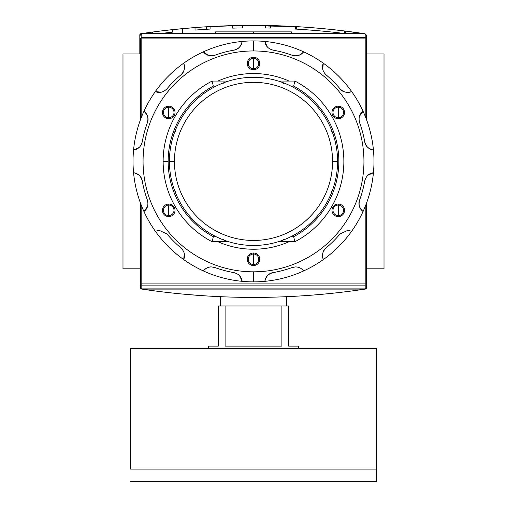 <?xml version="1.0" encoding="UTF-8"?>
<svg xmlns="http://www.w3.org/2000/svg" width="507" height="507" viewBox="0 0 507 507"><rect width="100%" height="100%" fill="white"/><g stroke="black" fill="none" stroke-linecap="round" stroke-linejoin="round"><path stroke-width="0.76" d="M384.014 53.964L366.447 53.964L384.014 53.964L384.014 268.811L366.447 268.811L384.014 268.811L384.014 53.964M140.553 53.964L122.986 53.964L122.986 268.811L122.986 53.964L140.553 53.964M140.553 268.811L122.986 268.811L140.553 268.811M215.602 33.671L215.602 31.878L291.398 31.878L291.398 33.671M366.447 283.895L365.192 283.895L365.192 288.889L141.808 288.889L141.808 283.895L365.192 283.895L365.192 285.105L141.808 285.105L141.808 283.895L140.553 283.895L141.808 283.895L141.808 206.545L141.808 283.895L366.447 283.895A1.255 1.21 180 0 1 365.192 285.105L141.808 285.105A1.255 1.21 180 0 1 140.553 283.895L140.553 203.313L140.553 288.039L140.895 288.794L141.884 289.104L140.895 288.794L140.553 288.039L140.553 283.895A1.255 1.21 0 0 0 141.808 285.105L141.808 288.889L140.553 287.589L141.808 288.889L365.192 288.889L365.192 285.105A1.255 1.21 -0 0 0 366.447 283.895L366.447 203.313L366.447 288.039L366.447 283.895L366.447 287.589L365.192 288.889L366.447 287.589L366.447 283.895L366.105 288.794L366.447 288.039M365.591 289.034L365.116 289.104C290.707 300.188 216.293 300.188 141.884 289.104C216.293 300.188 290.707 300.188 365.116 289.104L365.591 289.034M186.183 294.409L207.439 296.012L186.183 294.409M311.228 295.207L323.777 294.136L311.228 295.207M206.52 295.955L207.769 296.031M182.482 28.639L195.03 27.568L195.03 30.084A750.461 750.461 0 0 1 195.037 30.084A750.461 750.461 0 0 1 206.273 29.298L206.273 26.789L206.273 29.298L195.03 30.084A750.461 750.461 0 0 1 210.088 29.076L210.088 26.56A752.971 752.971 0 0 0 195.03 27.568L172.437 29.647L172.437 32.169A750.461 750.461 0 0 0 159.559 33.671A750.461 750.461 0 0 1 172.437 32.169A750.461 750.461 0 0 0 159.559 33.671A750.461 750.461 0 0 1 172.437 32.169A750.461 750.461 0 0 0 159.559 33.671A750.461 750.461 0 0 1 172.437 32.169A750.461 750.461 0 0 0 159.559 33.671A750.461 750.461 0 0 1 172.437 32.169A750.461 750.461 0 0 0 159.559 33.671A750.461 750.461 0 0 1 172.437 32.169L172.437 29.647L195.03 27.568L182.482 28.639L182.482 33.671L182.482 28.639L195.03 27.568L195.03 30.084L206.273 29.298L206.273 26.789L242.308 25.42L298.566 26.744L242.327 25.42L206.634 26.763M304.859 27.156L306.342 27.258L304.859 27.156M313.142 27.777L303.218 27.042M140.154 33.975L140.813 34.641L140.154 33.975L140.667 33.741L152.36 32.074L140.154 33.975L139.812 34.736L139.812 53.964L139.812 34.736L140.154 33.975L141.136 33.671C215.551 22.587 289.96 22.587 364.375 33.671C289.96 22.587 215.551 22.587 141.136 33.671L140.363 33.836M276.283 25.718L295.423 26.56L295.423 29.076A750.461 750.461 0 0 1 345.622 33.627L345.622 31.098L365.04 33.792M210.088 26.56L210.088 29.076A750.461 750.461 0 0 0 195.03 30.084A750.461 750.461 0 0 1 195.037 30.084A750.461 750.461 0 0 1 206.273 29.298L195.03 30.084A750.461 750.461 0 0 1 210.088 29.076L210.088 26.56L230.165 25.686A752.971 752.971 0 0 1 262.385 25.413A752.971 752.971 0 0 0 242.714 25.42A752.971 752.971 0 0 0 230.165 25.686L210.088 26.56A752.971 752.971 0 0 0 195.03 27.568L195.03 30.084L206.273 29.298L206.273 26.789L242.308 25.42L206.273 26.789M228.207 25.749L229.829 25.699M277.855 25.768L276.911 25.737M277.196 25.749L277.633 25.762M365.357 33.975L345.622 31.098A752.971 752.971 0 0 0 295.423 26.56L281.892 25.914M270.326 25.553A752.971 752.971 0 0 0 265.307 25.458A752.971 752.971 0 0 1 270.326 25.553A752.971 752.971 0 0 0 265.307 25.458L265.307 27.967A750.461 750.461 0 0 1 270.326 28.062L270.326 25.553M344.494 30.959L344.494 33.487L344.494 30.959A752.971 752.971 0 0 1 345.622 31.098A752.971 752.971 0 0 0 295.423 26.56A752.971 752.971 0 0 1 296.551 26.624L296.551 29.14L296.551 26.624L242.308 25.42A752.971 752.971 0 0 1 262.385 25.413M172.437 32.169L172.437 29.647A752.971 752.971 0 0 0 152.36 32.074A752.971 752.971 0 0 1 172.437 29.647A752.971 752.971 0 0 0 152.36 32.074A752.971 752.971 0 0 1 172.437 29.647A752.971 752.971 0 0 0 152.36 32.074A752.971 752.971 0 0 1 172.437 29.647A752.971 752.971 0 0 0 152.36 32.074L152.36 33.671L152.36 32.074A752.971 752.971 0 0 1 172.437 29.647A752.971 752.971 0 0 0 152.36 32.074L152.36 33.671M242.714 27.929L242.714 25.42A752.971 752.971 0 0 0 232.675 25.616L232.675 28.126A750.461 750.461 0 0 1 242.714 27.929L242.714 25.42L242.714 27.929A750.461 750.461 0 0 0 232.675 28.126L232.675 25.616L232.675 28.126A750.461 750.461 0 0 1 242.714 27.929M265.307 27.967L265.307 25.458L265.307 27.967A750.461 750.461 0 0 1 270.326 28.062M305.106 29.691L313.142 30.293L305.106 29.691M365.192 33.887L141.808 33.887L140.553 35.186L141.808 33.887L141.808 37.67A1.255 1.21 180 0 0 140.553 38.881L140.553 119.462L140.553 38.881A1.255 1.21 -0 0 1 141.808 37.67L365.192 37.67L365.192 33.887L366.447 35.186L366.447 119.462L366.447 38.881A1.255 1.21 180 0 0 365.192 37.67A1.255 1.21 0 0 1 366.447 38.881L366.447 35.186L365.192 33.887L141.808 33.887L141.808 116.223L141.808 37.67L365.192 37.67L365.192 38.881L140.553 38.881L365.192 38.881L365.192 33.887M169.42 161.384A84.08 84.08 0 0 1 253.5 77.305A84.08 84.08 0 0 1 337.58 161.384A84.08 84.08 0 0 1 253.5 245.47A84.08 84.08 0 0 1 169.42 161.384L174.44 161.384A79.06 79.06 0 0 1 253.5 82.324A79.06 79.06 0 0 1 332.56 161.384L337.58 161.384A84.08 84.08 0 0 0 253.5 77.305A84.08 84.08 0 0 0 169.42 161.384A84.08 84.08 0 0 0 253.5 245.47A84.08 84.08 0 0 0 337.58 161.384M223.137 239.279L223.612 239.976M293.661 86.089L290.917 86.089L293.661 86.089A85.334 85.334 0 0 1 293.661 236.687A85.334 85.334 0 0 0 293.661 86.089L294.897 81.069A90.354 90.354 0 0 1 294.897 241.706L278.381 241.706L294.897 241.706L293.661 236.687L290.917 236.687L293.661 236.687L294.897 241.706A90.354 90.354 0 0 0 294.897 81.069L293.661 86.089M168.166 161.384A85.334 85.334 0 0 1 213.339 86.089L216.083 86.089L213.339 86.089A85.334 85.334 0 0 0 213.339 236.687L216.083 236.687L213.339 236.687L212.103 241.706A90.354 90.354 0 0 1 212.103 81.069L228.619 81.069L212.103 81.069L213.339 86.089L212.103 81.069A90.354 90.354 0 0 0 212.103 241.706L213.339 236.687A85.334 85.334 0 0 1 168.166 161.384L163.146 161.384M278.381 81.069L294.897 81.069L278.381 81.069M228.619 241.706L212.103 241.706L228.619 241.706M283.812 83.769L283.388 82.793M332.091 131.503L331.122 131.072M331.122 191.697L332.091 191.272M283.388 239.976L283.812 239.006M174.909 191.272L175.878 191.697M175.878 131.072L174.909 131.503M223.612 82.793L223.137 83.497M286.525 305.955L286.525 296.696L286.525 305.955M220.475 305.955L220.475 296.696L220.475 305.955M298.68 346.116L298.68 348.626L298.68 346.116L288.641 346.116L288.641 305.955L281.898 305.955L288.641 305.955L288.641 346.116L298.68 346.116L288.641 346.116M281.898 305.955L281.898 346.116L225.102 346.116L225.102 305.955L281.898 305.955L281.898 346.116L225.102 346.116L225.102 305.955L218.359 305.955L281.898 305.955M218.359 305.955L218.359 346.116L208.32 346.116L208.32 348.626L208.32 346.116L218.359 346.116L218.359 305.955M376.486 469.102L376.486 481.65L130.514 481.65L376.486 481.65L376.486 348.626L130.514 348.626L376.486 348.626L376.486 469.102L130.514 469.102L130.514 348.626L130.514 469.102M168.73 107.173A5.273 5.273 0 0 0 163.457 112.446A5.273 5.273 0 0 0 168.73 117.713A5.273 5.273 0 0 0 173.996 112.446A5.273 5.273 0 0 0 168.73 107.173A5.273 5.273 0 0 0 163.457 112.446A5.273 5.273 0 0 0 168.73 117.713L168.73 118.72A6.274 6.274 0 0 0 175.004 112.446A6.274 6.274 0 0 0 168.73 106.166A6.274 6.274 0 0 0 162.455 112.446A6.274 6.274 0 0 0 168.73 118.72A6.274 6.274 0 0 1 162.455 112.446A6.274 6.274 0 0 1 168.73 106.166L168.73 117.713A5.273 5.273 0 0 0 173.996 112.446A5.273 5.273 0 0 0 168.73 107.173M233.923 50.149A112.947 112.947 0 0 0 214.841 55.263A112.947 112.947 0 0 1 233.923 50.149C238.816 48.799 241.56 45.896 242.15 41.447A120.476 120.476 0 0 1 303.642 270.934A120.476 120.476 0 0 1 264.85 281.328C265.44 276.879 268.184 273.976 273.077 272.62A112.947 112.947 0 0 0 292.159 267.512L295.6 266.904C299.048 267.056 301.728 268.399 303.642 270.934A120.476 120.476 0 0 0 323.301 259.584C321.59 255.433 322.515 251.548 326.077 247.929A112.947 112.947 0 0 0 340.045 233.961L347.739 230.374L351.693 231.186A120.476 120.476 0 0 0 363.044 211.527C359.488 208.789 358.348 204.961 359.621 200.05A112.947 112.947 0 0 0 364.736 180.967C366.079 176.087 368.976 173.343 373.437 172.735A120.476 120.476 0 0 0 373.437 150.034C368.995 149.445 366.092 146.7 364.736 141.808A112.947 112.947 0 0 0 359.621 122.726C358.341 117.827 359.482 113.999 363.044 111.248A120.476 120.476 0 0 0 351.693 91.59C347.548 93.301 343.664 92.375 340.045 88.814A112.947 112.947 0 0 0 326.077 74.846C322.515 71.24 321.59 67.355 323.301 63.191A120.476 120.476 0 0 0 303.642 51.841C300.905 55.396 297.077 56.537 292.159 55.263A112.947 112.947 0 0 0 273.077 50.149C268.197 48.811 265.453 45.909 264.85 41.447A120.476 120.476 0 0 0 242.15 41.447C241.56 45.896 238.816 48.799 233.923 50.149C238.037 49.629 240.781 46.726 242.15 41.447A120.476 120.476 0 0 0 183.699 63.191C185.41 67.336 184.485 71.221 180.923 74.846C184.231 72.33 185.156 68.445 183.699 63.191A120.476 120.476 0 0 0 143.956 111.248C147.512 113.98 148.652 117.808 147.379 122.726C148.982 118.898 147.841 115.07 143.956 111.248A120.476 120.476 0 0 0 133.563 172.735C138.005 173.331 140.908 176.075 142.264 180.967C141.745 176.848 138.842 174.104 133.563 172.735A120.476 120.476 0 0 0 155.307 231.186L159.261 230.374L166.955 233.961L159.261 230.374L155.307 231.186A120.476 120.476 0 0 0 203.358 270.934C205.278 268.393 207.959 267.05 211.4 266.904C208.542 266.758 205.861 268.102 203.358 270.934A120.476 120.476 0 0 1 155.307 231.186L159.261 230.374L155.307 231.186A120.476 120.476 0 0 1 253.5 40.909L253.5 50.954A110.437 110.437 0 0 1 363.937 161.384A110.437 110.437 0 0 1 253.5 271.822A110.437 110.437 0 0 0 363.937 161.384A110.437 110.437 0 0 0 253.5 50.954A110.437 110.437 0 0 0 143.063 161.384A110.437 110.437 0 0 0 253.5 271.822L253.5 281.86A120.476 120.476 0 0 1 203.358 270.934A120.476 120.476 0 0 0 242.15 281.328C241.547 276.866 238.803 273.964 233.923 272.62C238.803 273.964 241.547 276.866 242.15 281.328A120.476 120.476 0 0 0 264.85 281.328A120.476 120.476 0 0 1 253.5 281.86M168.73 204.055A6.274 6.274 0 0 0 162.455 210.329A6.274 6.274 0 0 0 168.73 216.603A6.274 6.274 0 0 0 175.004 210.329A6.274 6.274 0 0 0 168.73 204.055L168.73 205.056A5.273 5.273 0 0 0 163.457 210.329A5.273 5.273 0 0 0 168.73 215.602A5.273 5.273 0 0 0 173.996 210.329A5.273 5.273 0 0 0 168.73 205.056A5.273 5.273 0 0 0 163.457 210.329A5.273 5.273 0 0 0 168.73 215.602L168.73 216.603A6.274 6.274 0 0 1 162.455 210.329A6.274 6.274 0 0 1 168.73 204.055A6.274 6.274 0 0 1 175.004 210.329A6.274 6.274 0 0 1 168.73 216.603M253.5 252.999A6.274 6.274 0 0 0 247.226 259.273A6.274 6.274 0 0 0 253.5 265.548A6.274 6.274 0 0 0 259.774 259.273A6.274 6.274 0 0 0 253.5 252.999L253.5 254.001A5.273 5.273 0 0 0 248.227 259.273A5.273 5.273 0 0 0 253.5 264.546A5.273 5.273 0 0 0 258.773 259.273A5.273 5.273 0 0 0 253.5 254.001A5.273 5.273 0 0 0 248.227 259.273A5.273 5.273 0 0 0 253.5 264.546L253.5 265.548A6.274 6.274 0 0 1 247.226 259.273A6.274 6.274 0 0 1 253.5 252.999A6.274 6.274 0 0 1 259.774 259.273A6.274 6.274 0 0 1 253.5 265.548M338.27 204.055A6.274 6.274 0 0 0 331.996 210.329A6.274 6.274 0 0 0 338.27 216.603A6.274 6.274 0 0 0 344.545 210.329A6.274 6.274 0 0 0 338.27 204.055L338.27 205.056A5.273 5.273 0 0 0 333.004 210.329A5.273 5.273 0 0 0 338.27 215.602A5.273 5.273 0 0 0 343.543 210.329A5.273 5.273 0 0 0 338.27 205.056A5.273 5.273 0 0 0 333.004 210.329A5.273 5.273 0 0 0 338.27 215.602L338.27 216.603A6.274 6.274 0 0 1 331.996 210.329A6.274 6.274 0 0 1 338.27 204.055A6.274 6.274 0 0 1 344.545 210.329A6.274 6.274 0 0 1 338.27 216.603M338.27 106.166A6.274 6.274 0 0 0 331.996 112.446A6.274 6.274 0 0 0 338.27 118.72A6.274 6.274 0 0 0 344.545 112.446A6.274 6.274 0 0 0 338.27 106.166L338.27 107.173A5.273 5.273 0 0 0 333.004 112.446A5.273 5.273 0 0 0 338.27 117.713A5.273 5.273 0 0 0 343.543 112.446A5.273 5.273 0 0 0 338.27 107.173A5.273 5.273 0 0 0 333.004 112.446A5.273 5.273 0 0 0 338.27 117.713L338.27 118.72A6.274 6.274 0 0 1 331.996 112.446A6.274 6.274 0 0 1 338.27 106.166A6.274 6.274 0 0 1 344.545 112.446A6.274 6.274 0 0 1 338.27 118.72M253.5 57.228A6.274 6.274 0 0 0 247.226 63.502A6.274 6.274 0 0 0 253.5 69.776A6.274 6.274 0 0 0 259.774 63.502A6.274 6.274 0 0 0 253.5 57.228L253.5 58.229A5.273 5.273 0 0 0 248.227 63.502A5.273 5.273 0 0 0 253.5 68.768A5.273 5.273 0 0 0 258.773 63.502A5.273 5.273 0 0 0 253.5 58.229A5.273 5.273 0 0 0 248.227 63.502A5.273 5.273 0 0 0 253.5 68.768L253.5 69.776A6.274 6.274 0 0 1 247.226 63.502A6.274 6.274 0 0 1 253.5 57.228A6.274 6.274 0 0 1 259.774 63.502A6.274 6.274 0 0 1 253.5 69.776M253.5 249.235A87.844 87.844 0 0 1 217.915 241.706A87.844 87.844 0 0 0 289.085 241.706A87.844 87.844 0 0 1 253.5 249.235M217.915 81.069A87.844 87.844 0 0 1 289.085 81.069A87.844 87.844 0 0 0 217.915 81.069M347.739 230.374L351.693 231.186A120.476 120.476 0 0 1 323.301 259.584C321.59 255.433 322.515 251.548 326.077 247.929A112.947 112.947 0 0 0 340.045 233.961L347.739 230.374M303.642 51.841A120.476 120.476 0 0 0 264.85 41.447C265.453 45.909 268.197 48.811 273.077 50.149A112.947 112.947 0 0 1 292.159 55.263C295.987 56.873 299.814 55.732 303.642 51.841C300.905 55.396 297.077 56.537 292.159 55.263M351.693 91.59A120.476 120.476 0 0 0 323.301 63.191C321.59 67.355 322.515 71.24 326.077 74.846A112.947 112.947 0 0 1 340.045 88.814C342.555 92.116 346.439 93.041 351.693 91.59C347.548 93.301 343.664 92.375 340.045 88.814M373.437 150.034A120.476 120.476 0 0 0 363.044 111.248C359.482 113.999 358.341 117.827 359.621 122.726A112.947 112.947 0 0 1 364.736 141.808C365.255 145.927 368.158 148.671 373.437 150.034C368.995 149.445 366.092 146.7 364.736 141.808M363.044 211.527A120.476 120.476 0 0 0 373.437 172.735C368.976 173.343 366.079 176.087 364.736 180.967A112.947 112.947 0 0 1 359.621 200.05C358.018 203.877 359.159 207.705 363.044 211.527C359.488 208.789 358.348 204.961 359.621 200.05M264.85 281.328A120.476 120.476 0 0 0 303.642 270.934L303.642 270.934C301.728 268.399 299.048 267.056 295.6 266.904L292.159 267.512A112.947 112.947 0 0 1 273.077 272.62C268.964 273.146 266.219 276.042 264.85 281.328C265.44 276.879 268.184 273.976 273.077 272.62M214.841 55.263C209.942 56.543 206.115 55.402 203.358 51.841C206.115 55.402 209.942 56.543 214.841 55.263M180.923 74.846A112.947 112.947 0 0 0 166.955 88.814C163.355 92.369 159.471 93.294 155.307 91.59C159.471 93.294 163.355 92.369 166.955 88.814A112.947 112.947 0 0 1 180.923 74.846C184.485 71.221 185.41 67.336 183.699 63.191M147.379 122.726A112.947 112.947 0 0 0 142.264 141.808C140.921 146.688 138.024 149.432 133.563 150.034C138.024 149.432 140.921 146.688 142.264 141.808A112.947 112.947 0 0 1 147.379 122.726C148.652 117.808 147.512 113.98 143.956 111.248M142.264 180.967A112.947 112.947 0 0 0 147.379 200.05C148.659 204.948 147.518 208.77 143.956 211.527C147.518 208.77 148.659 204.948 147.379 200.05A112.947 112.947 0 0 1 142.264 180.967C140.908 176.075 138.005 173.331 133.563 172.735M166.955 233.961A112.947 112.947 0 0 0 180.923 247.929C184.485 251.529 185.41 255.414 183.699 259.584C185.41 255.414 184.485 251.529 180.923 247.929A112.947 112.947 0 0 1 166.955 233.961M211.4 266.904L214.841 267.512A112.947 112.947 0 0 0 233.923 272.62A112.947 112.947 0 0 1 214.841 267.512L211.4 266.904C207.959 267.05 205.278 268.393 203.358 270.934M253.5 33.671L253.5 31.878L220.355 31.878M253.5 31.878L286.645 31.878M202.401 295.689L203.085 295.733M199.821 295.505L199.498 295.486M199.302 295.473L199.733 295.499M199.758 295.505L200.088 295.524M206.083 295.93L204.803 295.847M141.884 289.104L365.116 289.104L141.884 289.104M296.551 26.624L242.308 25.42A752.971 752.971 0 0 0 230.165 25.686L230.165 25.686M275.345 25.686L276.176 25.711M364.375 33.671L141.136 33.671L364.375 33.671M195.03 30.084L195.03 27.568M345.622 31.098L345.622 33.627L345.622 31.098M295.423 29.076L295.423 26.56L295.423 29.076A750.461 750.461 0 0 1 345.622 33.627M366.447 38.881L365.192 38.881L365.192 116.223L365.192 38.881L366.447 38.881L366.447 35.186M140.553 283.895L140.553 287.589M365.192 283.895L365.192 206.545L365.192 283.895M332.56 161.384A79.06 79.06 0 0 1 253.5 240.451A79.06 79.06 0 0 1 174.44 161.384A79.06 79.06 0 0 0 253.5 240.451A79.06 79.06 0 0 0 332.56 161.384A79.06 79.06 0 0 0 253.5 82.324A79.06 79.06 0 0 0 174.44 161.384M168.73 205.056L168.73 215.602A5.273 5.273 0 0 0 173.996 210.329A5.273 5.273 0 0 0 168.73 205.056M253.5 254.001L253.5 264.546A5.273 5.273 0 0 0 258.773 259.273A5.273 5.273 0 0 0 253.5 254.001M338.27 205.056L338.27 215.602A5.273 5.273 0 0 0 343.543 210.329A5.273 5.273 0 0 0 338.27 205.056M338.27 107.173L338.27 117.713A5.273 5.273 0 0 0 343.543 112.446A5.273 5.273 0 0 0 338.27 107.173M253.5 58.229L253.5 68.768A5.273 5.273 0 0 0 258.773 63.502A5.273 5.273 0 0 0 253.5 58.229M253.5 271.822A110.437 110.437 0 0 1 143.063 161.384A110.437 110.437 0 0 1 253.5 50.954M168.73 118.72A6.274 6.274 0 0 0 175.004 112.446A6.274 6.274 0 0 0 168.73 106.166M208.288 55.377L203.358 51.841M267.354 46.974L264.85 41.447M322.699 69.225L323.301 63.191M359.514 116.173L363.044 111.248M367.917 175.238L373.437 172.735M326.077 247.929C322.769 250.439 321.844 254.324 323.301 259.584M239.646 275.802L242.15 281.328M184.301 253.544L183.699 259.584M147.486 206.596L143.956 211.527M139.083 147.537L133.563 150.034M161.34 92.185L155.307 91.59"/></g></svg>
